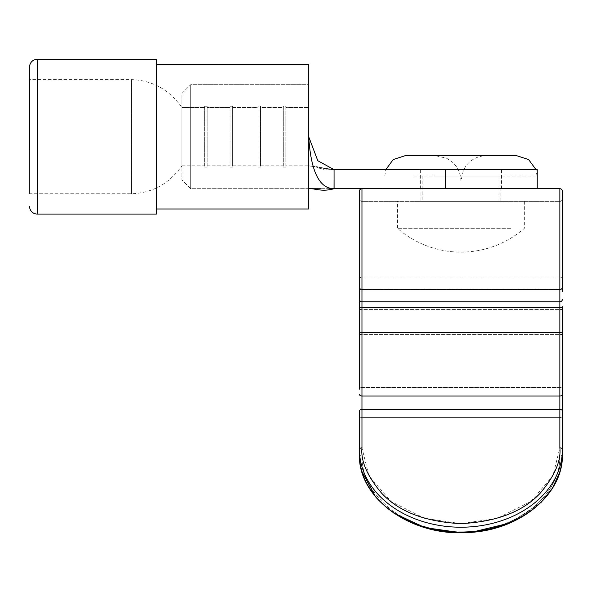 <?xml version="1.0" encoding="UTF-8"?>
<svg xmlns="http://www.w3.org/2000/svg" width="592" height="592" viewBox="0 0 592 592"><rect width="100%" height="100%" fill="white"/><g stroke="black" fill="none" stroke-linecap="round" stroke-linejoin="round"><path stroke-width="0.44" stroke-dasharray="2.96 2.22" d="M285.855 165.856L285.855 107.5L308.684 107.5L285.855 107.5L285.855 165.856L308.684 165.856L308.684 107.5L308.684 188.693L308.684 84.671L308.684 165.856C319.162 166.16 322.707 169.334 334.058 169.66L537.24 169.66M460.916 188.693L537.24 188.693L460.916 188.693M181.825 93.551L190.705 84.671L190.705 188.693L190.705 84.671L308.684 84.671L190.705 84.671L181.825 93.551L181.825 179.813L181.825 93.551L190.705 84.671L190.705 188.693L190.705 84.671L308.684 84.671L308.684 188.693L308.684 84.671L190.705 84.671L181.825 93.551L181.825 179.813L181.825 93.551L190.705 84.671L308.684 84.671M308.684 136.678C310.867 171.295 319.31 188.633 334.029 188.693L308.684 188.693C315.27 188.219 321.478 192.267 334.058 188.693L320.975 188.774M29.6 148.977L29.6 79.594L131.476 79.594L131.476 193.762L131.476 79.594C152.514 80.379 169.305 89.681 181.825 107.5L181.825 165.856L181.825 107.5L204.662 107.5L181.825 107.5L181.825 165.168L181.825 108.188M361.964 188.693A2.538 2.538 0 0 0 359.425 191.231A2.538 2.538 0 0 1 361.964 188.693L559.862 188.693L559.862 277.019L361.964 277.019A2.538 2.509 0 0 0 359.425 279.528A2.538 2.509 0 0 1 361.964 277.019L361.964 188.693L445.65 188.693L334.058 188.693L334.058 179.983L334.029 188.693M367.706 188.693L380.752 188.693L365.53 188.693L380.752 188.693L367.706 188.693L367.706 188.182L369.882 188.182L369.489 188.693L369.489 188.182L365.338 188.182L380.752 188.182L365.53 188.182L365.53 188.693L380.752 188.693L365.53 188.693L365.53 188.182L368.498 188.182L365.53 188.182L368.106 188.182L368.106 188.693L368.106 188.182L380.752 188.182L369.682 188.182L369.682 188.693L369.682 188.182L372.649 188.182L367.706 188.182L367.706 188.693M334.058 169.66L334.066 169.66C329.899 169.889 328.767 170.644 320.694 168.631L318.074 167.788C318.259 167.418 315.129 166.774 308.684 165.856C315.129 166.774 318.252 167.418 318.074 167.788L320.694 168.631L334.125 169.66L318.962 167.24C317.689 166.685 314.271 166.226 308.684 165.856L334.058 169.66L334.058 179.983M204.662 107.5L204.662 165.856L204.662 107.5M285.855 106.234L285.855 167.122L285.855 106.234L283.316 106.234L283.316 167.122L283.316 106.234L285.855 106.234M369.882 188.693L369.882 188.182L369.882 188.693M370.659 188.693L370.659 188.182M373.441 188.693L373.441 188.182M372.449 188.693L372.449 188.182L372.427 188.693M372.849 188.693L372.849 188.182M380.56 188.693L380.56 188.182L380.56 188.693M377.985 188.693L377.985 188.182L377.985 188.693M375.239 188.693L375.239 188.182M375.816 188.693L375.816 188.182M374.647 188.693L374.647 188.182M370.718 188.693L370.718 188.182M365.338 188.693L365.338 188.182L365.338 188.693M368.498 188.693L368.498 188.182L368.498 188.693M365.53 188.693L365.53 188.182L380.752 188.182L380.752 188.693L380.752 188.182L365.53 188.182L365.53 188.693M374.514 188.693L374.514 188.182M376.371 188.693L376.371 188.182M378.384 188.693L378.384 188.182L378.384 188.693M376.209 188.693L376.209 188.182M376.601 188.693L376.601 188.182M376.527 188.693L376.527 188.182M372.649 188.693L372.649 188.182M370.259 188.693L370.259 188.182M375.025 188.693L375.025 188.182M375.483 188.693L375.483 188.182M376.83 188.693L376.83 188.182M376.408 188.693L376.408 188.182M376.801 188.693L376.801 188.182M380.752 188.693L380.752 188.182L380.752 188.693M376.963 188.693L376.963 188.182M373.855 188.693L373.855 188.182M370.2 188.693L370.2 188.182M372.99 188.693L372.99 188.182M204.662 106.234L204.662 167.122L204.662 106.234L207.2 106.234L204.662 106.234M378.184 188.182L368.106 188.182L378.184 188.182L378.184 188.693L368.106 188.693L368.106 188.182L368.106 188.693L378.184 188.693L378.184 188.182M207.2 106.234L207.2 167.122L207.2 106.234M283.316 107.5L283.316 165.856L283.316 107.5L260.48 107.5L260.48 165.856L260.48 107.5L283.316 107.5M378.051 188.182L378.051 188.693M373.108 188.182L373.108 188.693M207.2 107.5L207.2 165.856L207.2 107.5L230.036 107.5L207.2 107.5M230.036 107.5L230.036 165.856L230.036 107.5M260.48 106.234L260.48 167.122L260.48 106.234L257.942 106.234L257.942 167.122L257.942 106.234L260.48 106.234M230.036 106.234L230.036 167.122L230.036 106.234L232.575 106.234L230.036 106.234M232.575 106.234L232.575 167.122L232.575 106.234M257.942 107.5L257.942 165.856L257.942 107.5L232.575 107.5L232.575 165.856L232.575 107.5L257.942 107.5M156.458 121.101L156.458 208.991L156.458 121.101M308.684 64.373L308.684 208.991M156.458 59.296L156.458 214.06M29.6 193.762L29.6 79.594L29.6 193.762L131.476 193.762C152.514 192.977 169.305 183.675 181.825 165.856L181.825 165.168M421.578 201.376L524.342 201.376L421.578 201.376M510.674 228.312L397.484 228.312L510.674 228.312M437.31 176.002L498.975 176.002L437.31 176.002M437.31 201.376L498.975 201.376L437.31 201.376M413.712 176.002L537.025 176.002L413.712 176.002M445.177 155.711L435.542 155.711L446.634 158.256L451.185 161.105C457.49 166.271 460.731 172.931 460.916 181.078L463.484 169.948L466.341 165.405C471.506 159.115 478.151 155.888 486.284 155.711L476.649 155.711M405.098 155.711L426.299 155.711M562.4 279.528L562.4 287.046A2.538 2.509 180 0 1 559.862 289.555L361.964 289.555L361.964 201.376L559.862 201.376L361.964 201.376L361.964 277.019L559.862 277.019A2.538 2.509 0 0 1 562.4 279.528A2.538 2.509 0 0 0 559.862 277.019L559.862 201.376A2.538 2.538 0 0 0 562.4 198.838L562.4 279.528M559.862 447.848L559.862 307.588A2.538 0.4 180 0 1 562.4 307.988L562.4 449.476A101.484 77.744 0 0 1 460.916 527.22A101.484 77.744 0 0 1 359.425 449.476A2.538 1.628 180 0 1 361.964 447.848L368.912 475.746L390.949 501.446L424.494 518.318L460.916 523.646L497.339 518.318L530.883 501.446L552.913 475.746L559.862 447.848A2.538 1.628 180 0 1 562.4 449.476M562.4 402.908L562.4 389.173A2.538 1.717 180 0 0 559.862 387.457L361.964 387.457L361.964 344.559L361.964 447.848M562.4 306.797L562.4 309.179A2.538 0.4 180 0 1 559.862 309.572L559.862 289.251L361.964 289.251L361.964 309.572L361.964 277.019L361.964 289.251L559.862 289.251A2.538 2.509 180 0 1 562.4 291.76A2.538 2.509 0 0 0 559.862 289.251L559.862 334.635A2.538 0.4 180 0 0 562.4 334.236A2.538 0.4 0 0 1 559.862 334.635L559.862 309.572A2.538 0.4 0 0 0 562.4 309.179M359.425 344.559L359.425 389.173A2.538 1.717 0 0 1 361.964 387.457L559.862 387.457L559.862 417.582A2.538 1.628 180 0 0 562.4 415.954A2.538 1.628 0 0 1 559.862 417.582L559.862 387.457A2.538 1.717 180 0 1 562.4 389.173M359.425 198.838A2.538 2.538 0 0 0 361.964 201.376A2.538 2.538 0 0 1 359.425 198.838A2.538 2.538 0 0 0 361.964 201.376A2.538 2.538 0 0 1 359.425 198.838L359.425 287.046A2.538 2.509 180 0 0 361.964 289.555L361.964 387.457A2.538 1.717 180 0 0 359.425 389.173M359.425 306.797L359.425 309.179A2.538 0.4 180 0 0 361.964 309.572L361.964 334.635L361.964 309.572L559.862 309.572L361.964 309.572A2.538 0.4 0 0 1 359.425 309.179M460.916 531.801C486.491 532.008 509.816 524.601 530.883 509.594C550.471 493.469 560.128 475.598 559.862 455.995C560.136 475.591 550.471 493.462 530.883 509.594C509.823 524.601 486.506 532.001 460.916 531.801C435.335 532.008 412.017 524.608 390.949 509.594C371.362 493.469 361.697 475.598 361.964 455.995C361.697 475.591 371.354 493.462 390.949 509.594C412.002 524.601 435.327 532.001 460.916 531.801M420.956 201.376L500.876 201.376L420.956 201.376L420.956 188.693L500.876 188.693L420.956 188.693M500.876 201.376L500.876 188.693M562.4 191.231A2.538 2.538 0 0 0 559.862 188.693A2.538 2.538 0 0 1 562.4 191.231L562.4 198.838A2.538 2.538 0 0 1 559.862 201.376A2.538 2.538 0 0 0 562.4 198.838A2.538 2.538 0 0 1 559.862 201.376L559.862 301.787A2.538 2.509 180 0 0 562.4 299.278M562.4 411.063A2.538 1.628 180 0 0 559.862 409.427L361.964 409.427A2.538 1.628 180 0 0 359.425 411.063L359.425 454.367A2.538 1.628 180 0 0 361.964 455.995A2.538 1.628 180 0 1 359.425 454.367A101.484 77.744 180 0 0 460.916 532.112A101.484 77.744 180 0 0 562.4 454.367A2.538 1.628 180 0 1 559.862 455.995A2.538 1.628 180 0 0 562.4 454.367L562.274 458.26M359.425 307.988A2.538 0.4 180 0 1 361.964 307.588L559.862 307.588L559.862 301.787L361.964 301.787A2.538 2.509 180 0 1 359.425 299.278L359.425 333.044A2.538 0.4 180 0 1 361.964 332.645L559.862 332.645A2.538 0.4 180 0 1 562.4 333.044M445.65 169.66L445.65 188.693M372.087 188.693L372.087 188.182M370.644 188.693L370.644 188.182M37.215 214.06L37.215 59.296M359.425 394.324A2.538 1.717 180 0 0 361.964 396.041L559.862 396.041A2.538 1.717 180 0 0 562.4 394.324M559.862 344.559L559.862 387.457L559.862 344.559M359.425 415.954A2.538 1.628 180 0 0 361.964 417.582L361.964 455.995L361.964 417.582L559.862 417.582L559.862 455.995L559.862 417.582L361.964 417.582A2.538 1.628 0 0 1 359.425 415.954M359.425 334.236A2.538 0.4 180 0 0 361.964 334.635L559.862 334.635L361.964 334.635A2.538 0.4 0 0 1 359.425 334.236M359.425 291.76A2.538 2.509 180 0 1 361.964 289.251A2.538 2.509 0 0 0 359.425 291.76M420.32 188.693L420.32 169.66M308.684 188.693L190.705 188.693L181.825 179.813L190.705 188.693L334.058 188.693M181.825 165.856L204.662 165.856M501.505 188.693L501.505 169.66M283.316 167.122L285.855 167.122M204.662 167.122L207.2 167.122M260.48 165.856L283.316 165.856M207.2 165.856L230.036 165.856M257.942 167.122L260.48 167.122M230.036 167.122L232.575 167.122M232.575 165.856L257.942 165.856M524.342 201.376L524.342 228.312A96.415 96.415 0 0 1 397.484 228.312L397.484 201.376M498.975 176.002L498.975 201.376M537.025 176.002L536.012 169.66M384.8 176.002L385.814 169.66M422.858 176.002L422.858 201.376M460.916 532.704L471.521 532.275M509.69 523.076L540.97 502.549M559.884 471.713L561.838 462.626M393.428 512.901L387.797 508.72M377.948 499.507L376.808 498.242M361.838 471.343L360.047 463.011M359.551 458.26L359.425 454.367"/><path stroke-width="0.89" d="M537.24 188.693L537.24 169.66L334.058 169.66L334.08 188.693L361.964 188.693L361.964 289.555L559.862 289.555L559.862 188.693L361.964 188.693A2.538 2.538 0 0 0 359.425 191.231L359.425 198.838M308.684 136.678L317.793 160.721L334.058 169.66L317.793 160.721L308.684 136.678C310.867 171.295 319.31 188.633 334.029 188.693L334.08 188.693C321.478 192.267 315.27 188.219 308.684 188.693L320.975 188.774M334.029 188.693L334.058 179.983M29.6 148.977L29.6 66.911A7.615 7.615 0 0 1 37.215 59.296L37.215 214.06L156.458 214.06L156.458 59.296L37.215 59.296M29.6 206.453A7.615 7.615 0 0 0 37.215 214.06M156.458 208.991L308.684 208.991L308.684 64.373L156.458 64.373M29.6 66.911L29.6 79.594M426.299 155.711L516.735 155.711L405.098 155.711L393.199 159.559L385.814 169.66M445.177 155.711L486.284 155.711M476.649 155.711L435.542 155.711M562.4 449.476A2.538 1.628 180 0 0 559.862 447.848C561.186 461.02 554.586 476.183 540.074 493.321C522.891 511.717 496.503 521.826 460.916 523.646C425.322 521.826 398.941 511.717 381.759 493.321C367.24 476.183 360.646 461.02 361.964 447.848A2.538 1.628 180 0 0 359.425 449.476A101.484 77.744 0 0 0 460.916 527.22A101.484 77.744 0 0 0 562.4 449.476L562.4 306.797M359.425 389.173L359.425 191.231A2.538 2.538 0 0 1 361.964 188.693M361.964 447.848L361.964 409.427A2.538 1.628 0 0 0 359.425 411.063L359.425 454.367C357.76 497.842 410.678 536.485 467.125 532.556C519.199 531.076 563.688 494.342 562.4 454.367A101.484 77.744 180 0 1 460.916 532.112A101.484 77.744 180 0 1 359.425 454.367M562.4 299.278A2.538 2.509 0 0 1 559.862 301.787L559.862 289.555A2.538 2.509 0 0 0 562.4 287.046L562.4 191.231A2.538 2.538 0 0 0 559.862 188.693A2.538 2.538 0 0 1 562.4 191.231M562.4 389.173L562.4 402.908M562.4 309.179L562.4 307.988A2.538 0.4 0 0 0 559.862 307.588L559.862 332.645A2.538 0.4 0 0 1 562.4 333.044M562.4 279.528L562.4 291.76L562.4 279.528M359.425 309.179L359.425 306.797M359.425 287.046L359.425 299.278A2.538 2.509 0 0 0 361.964 301.787L361.964 289.555A2.538 2.509 0 0 1 359.425 287.046M359.425 394.324A2.538 1.717 0 0 0 361.964 396.041L361.964 332.645A2.538 0.4 0 0 0 359.425 333.044L359.425 344.559M445.65 169.66L445.65 188.693M559.862 306.797L559.862 307.588L361.964 307.588L361.964 301.787L559.862 301.787L559.862 306.797M359.425 307.988A2.538 0.4 0 0 1 361.964 307.588L361.964 332.645L559.862 332.645L559.862 409.427A2.538 1.628 0 0 1 562.4 411.063M559.862 447.848L559.862 409.427L361.964 409.427L361.964 396.041L559.862 396.041A2.538 1.717 0 0 0 562.4 394.324M536.012 169.66L528.634 159.559L516.735 155.711M471.521 532.275L509.69 523.076M540.97 502.549L552.632 487.926L559.884 471.713M561.838 462.626L562.03 461.087M562.052 460.828L562.274 458.26M460.916 532.704L424.841 527.598L393.428 512.901M387.797 508.72L377.948 499.507M376.808 498.242L375.617 496.851M375.365 496.54L361.838 471.343M360.047 463.011L359.795 461.035M359.773 460.828L359.551 458.26"/></g></svg>
